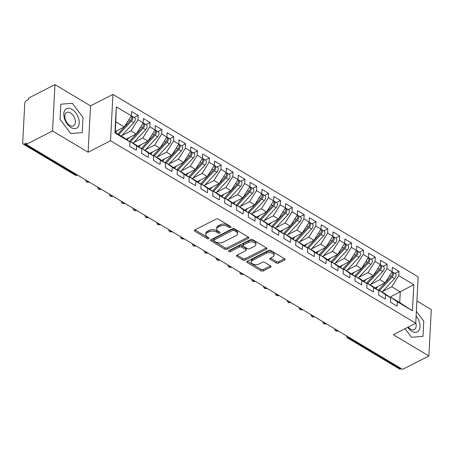 <?xml version="1.0" encoding="UTF-8"?>
<svg xmlns="http://www.w3.org/2000/svg" width="454" height="454" viewBox="0 0 454 454"><rect width="100%" height="100%" fill="white"/><g stroke="black" fill="none" stroke-linecap="round" stroke-linejoin="round"><path stroke-width="0.68" d="M230.768 227.499A1.158 0.641 -177 0 0 231.114 227.074A1.158 0.641 -177 0 0 230.78 226.591L218.419 219.203A1.657 0.919 -177 0 0 216.076 219.106L194.868 229.951A1.657 0.919 -177 0 0 194.374 230.558A1.657 0.919 -177 0 0 194.851 231.245L207.217 238.634A1.158 0.641 -177 0 0 208.857 238.702A1.158 0.641 -177 0 0 209.198 238.276A1.158 0.641 -177 0 0 208.863 237.794L207.268 236.835A5.306 2.934 -177 0 1 205.741 234.633A5.306 2.934 -177 0 1 207.313 232.686L209.078 231.778A5.306 2.934 -177 0 1 216.575 232.079L218.175 233.033A1.158 0.641 -177 0 0 219.815 233.101A1.158 0.641 -177 0 0 220.156 232.675A1.158 0.641 -177 0 0 219.821 232.193L218.221 231.234A5.306 2.934 -177 0 1 216.694 229.032A5.306 2.934 -177 0 1 218.272 227.085L220.037 226.177A5.306 2.934 -177 0 1 227.533 226.478L229.134 227.431A1.158 0.641 -177 0 0 230.768 227.499M276.259 262.991A1.657 0.919 -177 0 0 278.597 263.082L284.55 260.04A1.657 0.919 -177 0 0 285.038 259.433A1.657 0.919 -177 0 0 284.562 258.74L270.834 250.534A1.657 0.919 -177 0 0 268.49 250.443L247.282 261.283A1.657 0.919 -177 0 0 246.794 261.89A1.657 0.919 -177 0 0 247.271 262.582L260.999 270.788A1.657 0.919 -177 0 0 263.337 270.879L270.527 267.207A1.657 0.919 -177 0 0 271.021 266.6A1.657 0.919 -177 0 0 270.544 265.908L264.665 262.395A1.657 0.919 -177 0 0 262.327 262.304L258.763 264.126A4.432 2.452 -177 0 1 253.882 264.455A4.432 2.452 -177 0 1 251.221 262.032A4.432 2.452 -177 0 1 252.537 260.403L266.498 253.27A4.432 2.452 -177 0 1 271.378 252.94A4.432 2.452 -177 0 1 274.04 255.358A4.432 2.452 -177 0 1 272.723 256.987L270.397 258.178A1.657 0.919 -177 0 0 269.903 258.786A1.657 0.919 -177 0 0 270.38 259.478L276.259 262.991L276.333 261.583A1.657 0.919 -177 0 0 278.671 261.674L284.493 258.701M52.528 130.962L88.087 152.221L90.516 105.873L54.957 84.614L52.528 130.962L26.236 144.4L26.309 142.999L24.391 143.98L76.221 174.966L76.834 174.648M88.087 152.221L110.532 140.751L415.756 323.214L393.312 334.689L428.871 355.947L402.584 369.386L26.236 144.4M248.366 238.407A1.657 0.919 -177 0 0 248.854 237.8A1.657 0.919 -177 0 0 248.378 237.113L234.65 228.901A1.657 0.919 -177 0 0 232.306 228.81L211.099 239.65A1.657 0.919 -177 0 0 210.605 240.262A1.657 0.919 -177 0 0 211.082 240.949L224.815 249.155A1.657 0.919 -177 0 0 227.153 249.252L248.366 238.407L248.429 237.141M252.742 239.718L266.47 247.924A1.657 0.919 -177 0 1 266.946 248.616A1.657 0.919 -177 0 1 266.458 249.223L245.245 260.068A1.657 0.919 -177 0 1 242.907 259.972L237.028 256.459A1.657 0.919 -177 0 1 236.551 255.772A1.657 0.919 -177 0 1 237.045 255.159L245.648 250.767A1.657 0.919 -177 0 0 246.136 250.154A1.657 0.919 -177 0 0 245.659 249.467L241.761 247.135A1.657 0.919 -177 0 0 239.423 247.044L230.467 251.624A1.158 0.641 -177 0 1 229.191 251.709A1.158 0.641 -177 0 1 228.493 251.073A1.158 0.641 -177 0 1 228.839 250.648L250.398 239.627A1.657 0.919 -177 0 1 252.742 239.718M110.532 140.751L112.961 94.398L418.185 276.866L415.756 323.214M116.286 106.815L131.337 115.815L124.334 126.916L115.798 121.814L116.286 106.815L114.913 132.937L129.969 141.937L129.742 146.29L136.376 150.263L136.609 145.904L141.824 149.026L141.597 153.378L148.231 157.345L148.458 152.992L153.673 156.108L153.446 160.466L160.086 164.433L160.313 160.08L165.528 163.196L165.301 167.549L171.941 171.521L172.168 167.163L177.383 170.284L177.156 174.637L183.791 178.604L184.023 174.251L189.239 177.366L189.006 181.725L195.646 185.692L195.873 181.339L201.088 184.455L200.861 188.807L207.501 192.774L207.728 188.421L212.943 191.543L212.716 195.895L219.35 199.862L219.583 195.509L224.798 198.625L224.565 202.983L231.205 206.95L231.432 202.597L236.648 205.713L236.421 210.066L243.06 214.033L243.287 209.68L248.503 212.801L248.276 217.154L254.915 221.121L255.142 216.768L260.358 219.884L260.131 224.236L266.765 228.209L266.992 223.85L272.207 226.972L271.98 231.324L278.62 235.291L278.847 230.938L284.062 234.06L283.835 238.412L290.475 242.379L290.702 238.027L295.917 241.142L295.69 245.495L302.324 249.467L302.557 245.109L307.772 248.23L307.54 252.583L314.179 256.55L314.406 252.197L319.622 255.313L319.395 259.671L326.034 263.638L326.261 259.285L331.477 262.401L331.25 266.753L337.884 270.726L338.116 266.367L343.332 269.489L343.099 273.841L349.739 277.808L349.966 273.456L355.181 276.571L354.954 280.93L361.594 284.896L361.821 280.544L367.036 283.659L366.809 288.012L373.449 291.984L373.676 287.626L378.891 290.747L378.664 295.1L385.298 299.067L385.525 294.714L390.746 297.83L390.514 302.188L397.154 306.155L397.381 301.802L391.183 297.449L399.719 302.551L400.28 291.877L391.745 286.775L382.586 291.457M134.14 117.507L138.203 115.43L131.564 111.457L131.337 115.815M138.203 115.43L137.976 119.782L143.192 122.898L136.183 133.998L126.042 139.185M145.995 124.589L150.058 122.512L143.419 118.545L143.192 122.898M150.058 122.512L149.831 126.87L155.047 129.986L148.038 141.086L137.897 146.267M157.844 131.677L161.913 129.6L155.274 125.633L155.047 129.986M161.913 129.6L161.681 133.953L166.896 137.074L159.893 148.174L149.752 153.356M169.7 138.765L173.763 136.688L167.129 132.716L166.896 137.074M173.763 136.688L173.536 141.041L178.751 144.156L171.743 155.257L161.607 160.444M181.555 145.847L185.618 143.77L178.978 139.804L178.751 144.156M185.618 143.77L185.391 148.129L190.606 151.244L183.598 162.345L173.456 167.526M193.404 152.936L197.473 150.859L190.833 146.892L190.606 151.244M197.473 150.859L197.24 155.211L202.461 158.333L195.453 169.427L185.311 174.614M205.259 160.024L209.322 157.947L202.688 153.974L202.461 158.333M209.322 157.947L209.095 162.299L214.311 165.415L207.308 176.515L197.167 181.702M217.114 167.106L221.177 165.029L214.538 161.062L214.311 165.415M221.177 165.029L220.95 169.382L226.166 172.503L219.157 183.603L209.016 188.785M228.969 174.194L233.033 172.117L226.393 168.15L226.166 172.503M233.033 172.117L232.806 176.47L238.021 179.591L231.012 190.686L220.871 195.873M240.819 181.282L244.888 179.205L238.248 175.233L238.021 179.591M244.888 179.205L244.655 183.558L249.87 186.673L242.867 197.774L232.726 202.955M252.674 188.365L256.737 186.288L250.103 182.321L249.87 186.673M256.737 186.288L256.51 190.64L261.725 193.762L254.717 204.862L244.575 210.043M264.529 195.453L268.592 193.376L261.952 189.409L261.725 193.762M268.592 193.376L268.365 197.728L273.58 200.844L266.572 211.944L256.431 217.131M276.378 202.541L280.447 200.458L273.807 196.491L273.58 200.844M280.447 200.458L280.214 204.816L285.43 207.932L278.427 219.032L268.286 224.214M288.233 209.623L292.297 207.546L285.662 203.579L285.43 207.932M292.297 207.546L292.07 211.899L297.285 215.02L290.276 226.12L280.141 231.302M300.088 216.711L304.152 214.634L297.512 210.667L297.285 215.02M304.152 214.634L303.925 218.987L309.14 222.102L302.131 233.203L291.99 238.39M311.938 223.799L316.007 221.717L309.367 217.75L309.14 222.102M316.007 221.717L315.78 226.075L320.995 229.191L313.986 240.291L303.845 245.472M323.793 230.882L327.856 228.805L321.222 224.838L320.995 229.191M327.856 228.805L327.629 233.157L332.844 236.279L325.841 247.379L315.7 252.56M335.648 237.97L339.711 235.893L333.071 231.92L332.844 236.279M339.711 235.893L339.484 240.245L344.7 243.361L337.691 254.461L327.55 259.648M347.503 245.052L351.566 242.975L344.926 239.008L344.7 243.361M351.566 242.975L351.339 247.334L356.555 250.449L349.546 261.549L339.405 266.731M359.352 252.14L363.421 250.063L356.782 246.096L356.555 250.449M363.421 250.063L363.189 254.416L368.404 257.537L361.401 268.637L351.26 273.819M371.207 259.228L375.271 257.151L368.637 253.179L368.404 257.537M375.271 257.151L375.044 261.504L380.259 264.62L373.25 275.72L363.109 280.907M383.062 266.311L387.126 264.234L380.486 260.267L380.259 264.62M387.126 264.234L386.899 268.592L392.114 271.708L385.106 282.808L374.964 287.989M394.912 273.399L398.981 271.322L392.341 267.355L392.114 271.708M398.981 271.322L398.748 275.674L413.804 284.675L412.436 310.797L397.381 301.802M378.761 290.656L379.328 290.361L384.544 293.483L390.746 297.83M385.525 294.714L379.328 290.361M389.855 297.205L413.804 284.675M398.748 275.674L391.745 286.775M366.906 283.568L367.479 283.279L372.694 286.395L378.891 290.747M373.676 287.626L367.479 283.279M385.106 282.808L379.89 279.687L370.731 284.369M386.899 268.592L379.89 279.687M355.056 276.48L355.624 276.191L360.839 279.306L367.036 283.659M361.821 280.544L355.624 276.191M373.25 275.72L368.035 272.604L358.881 277.286M375.044 261.504L368.035 272.604M343.201 269.398L343.769 269.103L348.984 272.224L355.181 276.571M349.966 273.456L343.769 269.103M361.401 268.637L356.186 265.516L347.026 270.198M363.189 254.416L356.186 265.516M331.346 262.31L331.919 262.02L337.135 265.136L343.332 269.489M338.116 266.367L331.919 262.02M349.546 261.549L344.331 258.428L335.171 263.11M351.339 247.334L344.331 258.428M319.497 255.222L320.064 254.932L325.28 258.054L331.477 262.401M326.261 259.285L320.064 254.932M337.691 254.461L332.476 251.346L323.316 256.028M339.484 240.245L332.476 251.346M307.642 248.139L308.209 247.85L313.425 250.966L319.622 255.313M314.406 252.197L308.209 247.85M325.841 247.379L320.626 244.258L311.467 248.94M327.629 233.157L320.626 244.258M295.787 241.051L296.36 240.762L301.575 243.877L307.772 248.23M302.557 245.109L296.36 240.762M313.986 240.291L308.771 237.175L299.612 241.851M315.78 226.075L308.771 237.175M283.932 233.969L284.505 233.674L289.72 236.795L295.917 241.142M290.702 238.027L284.505 233.674M302.131 233.203L296.916 230.087L287.757 234.769M303.925 218.987L296.916 230.087M272.082 226.881L272.65 226.591L277.865 229.707L284.062 234.06M278.847 230.938L272.65 226.591M290.276 226.12L285.061 222.999L275.907 227.681M292.07 211.899L285.061 222.999M260.227 219.793L260.795 219.503L266.01 222.619L272.207 226.972M266.992 223.85L260.795 219.503M278.427 219.032L273.212 215.917L264.052 220.599M280.214 204.816L273.212 215.917M248.372 212.71L248.945 212.415L254.161 215.537L260.358 219.884M255.142 216.768L248.945 212.415M266.572 211.944L261.356 208.829L252.197 213.511M268.365 197.728L261.356 208.829M236.523 205.622L237.09 205.333L242.305 208.448L248.503 212.801M243.287 209.68L237.09 205.333M254.717 204.862L249.501 201.741L240.348 206.422M256.51 190.64L249.501 201.741M224.668 198.534L225.235 198.245L230.45 201.36L236.648 205.713M231.432 202.597L225.235 198.245M242.867 197.774L237.652 194.658L228.493 199.34M244.655 183.558L237.652 194.658M212.812 191.452L213.386 191.157L218.601 194.278L224.798 198.625M219.583 195.509L213.386 191.157M231.012 190.686L225.797 187.57L216.637 192.252M232.806 176.47L225.797 187.57M200.957 184.364L201.531 184.074L206.746 187.19L212.943 191.543M207.728 188.421L201.531 184.074M219.157 183.603L213.942 180.482L204.782 185.164M220.95 169.382L213.942 180.482M189.108 177.276L189.676 176.986L194.891 180.102L201.088 184.455M195.873 181.339L189.676 176.986M207.308 176.515L202.087 173.4L192.933 178.082M209.095 162.299L202.087 173.4M177.253 170.193L177.82 169.898L183.041 173.019L189.239 177.366M184.023 174.251L177.82 169.898M195.453 169.427L190.237 166.312L181.078 170.993M197.24 155.211L190.237 166.312M165.398 163.105L165.971 162.816L171.186 165.931L177.383 170.284M172.168 167.163L165.971 162.816M183.598 162.345L178.382 159.223L169.223 163.905M185.391 148.129L178.382 159.223M153.548 156.017L154.116 155.728L159.331 158.849L165.528 163.196M160.313 160.08L154.116 155.728M171.743 155.257L166.527 152.141L157.373 156.823M173.536 141.041L166.527 152.141M141.693 148.935L142.261 148.64L147.476 151.761L153.673 156.108M148.458 152.992L142.261 148.64M159.893 148.174L154.678 145.053L145.518 149.735M161.681 133.953L154.678 145.053M129.838 141.847L130.412 141.557L135.627 144.673L141.824 149.026M136.609 145.904L130.412 141.557M148.038 141.086L142.823 137.971L133.663 142.647M149.831 126.87L142.823 137.971M54.957 84.614L28.664 98.053L28.591 99.46L26.672 100.442A2.531 1.458 -59.1 0 0 24.76 103.467L22.7 142.794A2.531 1.458 -59.1 0 0 23.199 144.049A2.531 1.458 -59.1 0 0 24.391 143.98M114.913 132.937L115.237 132.489L123.772 137.59L129.969 141.937M136.183 133.998L130.968 130.883L121.808 135.564M137.976 119.782L130.968 130.883M401.347 368.648L400.734 368.96A2.531 1.458 120.9 0 1 399.548 369.028L347.719 338.048A2.531 1.458 120.9 0 0 348.905 337.98L400.734 368.96M428.871 355.947L431.3 309.6L416.92 301.002M90.516 105.873L112.961 94.398M83.003 117.461L72.317 103.257L60.836 104.21L60.041 119.374L70.728 133.584L82.208 132.625L83.003 117.461L82.208 132.625L70.728 133.584L60.041 119.374L60.836 104.21L72.317 103.257L83.003 117.461M423.786 321.188L416.38 311.342L423.786 321.188L422.992 336.352L423.786 321.188M411.511 337.305L422.992 336.352L411.511 337.305L405.036 328.696L411.511 337.305M390.616 297.739L391.183 297.449M115.798 121.814L115.237 132.489M124.334 126.916L115.288 131.535M412.436 310.797L399.719 302.551M88.746 181.77L88.133 182.082A2.531 1.458 120.9 0 1 86.975 182.167A2.531 1.458 120.9 0 1 86.941 182.15A2.531 2.531 0 0 1 85.71 179.954M100.601 188.858L99.988 189.17A2.531 1.458 120.9 0 1 98.824 189.256A2.531 1.458 120.9 0 1 98.796 189.239A2.531 2.531 0 0 1 97.565 187.042M112.456 195.941L111.837 196.259A2.531 1.458 120.9 0 1 110.68 196.344A2.531 1.458 120.9 0 1 110.651 196.327A2.531 2.531 0 0 1 109.414 194.13M124.305 203.029L123.692 203.341A2.531 1.458 120.9 0 1 122.535 203.426A2.531 1.458 120.9 0 1 122.501 203.409A2.531 2.531 0 0 1 121.269 201.213M136.16 210.117L135.547 210.429A2.531 1.458 120.9 0 1 134.384 210.514A2.531 1.458 120.9 0 1 134.356 210.497A2.531 2.531 0 0 1 133.124 208.301M148.015 217.199L147.397 217.517A2.531 1.458 120.9 0 1 146.239 217.602A2.531 1.458 120.9 0 1 146.211 217.585A2.531 2.531 0 0 1 144.979 215.383M159.865 224.287L159.252 224.599A2.531 1.458 120.9 0 1 158.094 224.685A2.531 1.458 120.9 0 1 158.066 224.668A2.531 2.531 0 0 1 156.829 222.471M171.72 231.375L171.107 231.688A2.531 1.458 120.9 0 1 169.944 231.773A2.531 1.458 120.9 0 1 169.915 231.756A2.531 2.531 0 0 1 168.684 229.559M183.575 238.458L182.956 238.776A2.531 1.458 120.9 0 1 181.799 238.855A2.531 1.458 120.9 0 1 181.77 238.838A2.531 2.531 0 0 1 180.539 236.642M195.424 245.546L194.811 245.858A2.531 1.458 120.9 0 1 193.654 245.943A2.531 1.458 120.9 0 1 193.625 245.926A2.531 2.531 0 0 1 192.388 243.73M207.279 252.634L206.666 252.946A2.531 1.458 120.9 0 1 205.509 253.031A2.531 1.458 120.9 0 1 205.475 253.014A2.531 2.531 0 0 1 204.243 250.818M219.134 259.716L218.522 260.034A2.531 1.458 120.9 0 1 217.358 260.114A2.531 1.458 120.9 0 1 217.33 260.097A2.531 2.531 0 0 1 216.098 257.9M230.99 266.804L230.371 267.117A2.531 1.458 120.9 0 1 229.213 267.202A2.531 1.458 120.9 0 1 229.185 267.185A2.531 2.531 0 0 1 227.948 264.988M242.839 273.893L242.226 274.205A2.531 1.458 120.9 0 1 241.068 274.29A2.531 1.458 120.9 0 1 241.034 274.273A2.531 2.531 0 0 1 239.803 272.077M254.694 280.975L254.081 281.293A2.531 1.458 120.9 0 1 252.918 281.372A2.531 1.458 120.9 0 1 252.889 281.355A2.531 2.531 0 0 1 251.658 279.159M266.549 288.063L265.93 288.375A2.531 1.458 120.9 0 1 264.773 288.46A2.531 1.458 120.9 0 1 264.744 288.443A2.531 2.531 0 0 1 263.513 286.247M278.398 295.145L277.786 295.463A2.531 1.458 120.9 0 1 276.628 295.548A2.531 1.458 120.9 0 1 276.599 295.531A2.531 2.531 0 0 1 275.362 293.335M290.254 302.233L289.641 302.546A2.531 1.458 120.9 0 1 288.477 302.631A2.531 1.458 120.9 0 1 288.449 302.614A2.531 2.531 0 0 1 287.217 300.417M302.109 309.322L301.496 309.634A2.531 1.458 120.9 0 1 300.332 309.719A2.531 1.458 120.9 0 1 300.304 309.702A2.531 2.531 0 0 1 299.072 307.506M313.958 316.404L313.345 316.722A2.531 1.458 120.9 0 1 312.187 316.807A2.531 1.458 120.9 0 1 312.159 316.79A2.531 2.531 0 0 1 310.922 314.594M325.813 323.492L325.2 323.804A2.531 1.458 120.9 0 1 324.043 323.889A2.531 1.458 120.9 0 1 324.008 323.872A2.531 2.531 0 0 1 322.777 321.676M337.668 330.58L337.055 330.892A2.531 1.458 120.9 0 1 335.892 330.977A2.531 1.458 120.9 0 1 335.864 330.96A2.531 2.531 0 0 1 334.632 328.764M230.212 226.251A1.158 0.641 -177 0 1 229.208 226.03L227.607 225.071A5.306 2.934 -177 0 0 220.111 224.775L220.037 226.177M216.694 229.032L216.768 227.624A5.306 2.934 -177 0 1 218.346 225.678L220.111 224.775M205.741 234.633L205.815 233.225A5.306 2.934 -177 0 1 207.387 231.279L209.152 230.377A5.306 2.934 -177 0 1 216.649 230.672L218.249 231.631A1.158 0.641 -177 0 0 219.254 231.852M194.999 229.883L207.291 237.232A1.158 0.641 -177 0 0 208.295 237.453M211.229 239.587L224.889 247.753A1.657 0.919 -177 0 0 227.227 247.844L248.31 237.067M234.281 230.513A1.158 0.641 -177 0 0 232.641 230.445L214.021 239.962A1.158 0.641 -177 0 0 213.681 240.387A1.158 0.641 -177 0 0 214.016 240.87L215.701 241.88A5.306 2.934 -177 0 0 223.192 242.181L235.921 235.671A5.306 2.934 -177 0 0 237.493 233.725A5.306 2.934 -177 0 0 235.966 231.523L234.281 230.513L234.355 229.105A1.158 0.641 -177 0 0 232.715 229.043L232.641 230.445M213.681 240.387L213.755 238.986A1.158 0.641 -177 0 1 214.095 238.56L232.715 229.043M237.493 233.725L237.567 232.323A5.306 2.934 -177 0 0 236.04 230.116L235.966 231.523M234.355 229.105L236.04 230.116M266.402 247.884L245.319 258.661L245.245 260.068M237.175 255.097L242.981 258.57A1.657 0.919 -177 0 0 245.319 258.661M246.136 250.154L246.21 248.752A1.657 0.919 -177 0 0 245.733 248.066L241.834 245.733A1.657 0.919 -177 0 0 239.496 245.637L230.541 250.216L230.467 251.624M229.435 250.341A1.158 0.641 -177 0 0 230.541 250.216M254.569 246.204A4.432 2.452 -177 0 0 255.886 244.575A4.432 2.452 -177 0 0 253.224 242.152A4.432 2.452 -177 0 0 248.349 242.481L243.429 244.995A1.657 0.919 -177 0 0 242.935 245.603A1.657 0.919 -177 0 0 243.412 246.295L247.311 248.622A1.657 0.919 -177 0 0 249.655 248.718L254.569 246.204M255.886 244.575L255.96 243.168A4.432 2.452 -177 0 0 253.298 240.751A4.432 2.452 -177 0 0 248.423 241.08L248.349 242.481M242.935 245.603L243.009 244.201A1.657 0.919 -177 0 1 243.503 243.594L248.423 241.08M270.522 258.11L276.333 261.583M274.04 255.358L274.114 253.956A4.432 2.452 -177 0 0 271.452 251.533A4.432 2.452 -177 0 0 266.572 251.862L266.498 253.27M251.221 262.032L251.295 260.63A4.432 2.452 -177 0 1 252.611 259.001L266.572 251.862M247.413 261.215L261.073 269.381A1.657 0.919 -177 0 0 263.411 269.477L270.471 265.868M117.864 134.055L130.412 120.582A3.377 1.941 -59.1 0 0 131.853 117.41A3.377 1.941 -59.1 0 0 131.325 115.838M118.812 134.622L131.359 121.15A3.377 1.941 -59.1 0 0 132.801 117.978A3.377 1.941 -59.1 0 0 132.131 116.303A3.377 1.941 -59.1 0 0 131.586 116.145M132.131 116.303L134.622 117.796A3.377 1.941 120.9 0 1 135.292 119.464A3.377 1.941 120.9 0 1 133.845 122.637L121.303 136.109M117.285 130.514L115.373 132.568M129.367 141.517L142.261 127.67A3.377 1.941 -59.1 0 0 143.708 124.498A3.377 1.941 -59.1 0 0 143.175 122.921M130.667 141.71L143.214 128.238A3.377 1.941 -59.1 0 0 144.656 125.066A3.377 1.941 -59.1 0 0 143.986 123.392A3.377 1.941 -59.1 0 0 143.441 123.227M143.986 123.392L146.477 124.878A3.377 1.941 120.9 0 1 147.141 126.552A3.377 1.941 120.9 0 1 145.7 129.725L133.153 143.197M129.14 137.602L127.024 139.872M141.222 148.6L154.116 134.753A3.377 1.941 -59.1 0 0 155.557 131.581A3.377 1.941 -59.1 0 0 155.03 130.009M142.516 148.793L155.064 135.32A3.377 1.941 -59.1 0 0 156.505 132.148A3.377 1.941 -59.1 0 0 155.841 130.48A3.377 1.941 -59.1 0 0 155.291 130.315M155.841 130.48L158.327 131.966A3.377 1.941 120.9 0 1 158.996 133.635A3.377 1.941 120.9 0 1 157.555 136.813L145.008 150.285M140.995 144.684L138.879 146.96M153.077 155.688L165.971 141.841A3.377 1.941 -59.1 0 0 167.412 138.669A3.377 1.941 -59.1 0 0 166.885 137.097M154.371 155.881L166.919 142.408A3.377 1.941 -59.1 0 0 168.36 139.236A3.377 1.941 -59.1 0 0 167.691 137.562A3.377 1.941 -59.1 0 0 167.146 137.397M167.691 137.562L170.182 139.055A3.377 1.941 120.9 0 1 170.852 140.723A3.377 1.941 120.9 0 1 169.41 143.895L156.863 157.368M152.845 151.772L150.734 154.042M164.927 162.776L177.826 148.929A3.377 1.941 -59.1 0 0 179.268 145.757A3.377 1.941 -59.1 0 0 178.734 144.179M166.226 162.969L178.774 149.497A3.377 1.941 -59.1 0 0 180.215 146.324A3.377 1.941 -59.1 0 0 179.546 144.65A3.377 1.941 -59.1 0 0 179.001 144.486M179.546 144.65L182.037 146.137A3.377 1.941 120.9 0 1 182.701 147.811A3.377 1.941 120.9 0 1 181.259 150.983L168.712 164.456M164.7 158.86L162.583 161.13M71.999 109.289A10.975 6.611 62.9 0 0 63.815 113.812A10.975 6.611 62.9 0 0 71.04 127.551A10.975 6.611 62.9 0 0 79.223 123.023A10.975 6.611 62.9 0 0 71.999 109.289M70.427 112.893A7.514 4.523 62.9 0 0 66.681 112.456A7.514 4.523 62.9 0 0 65.087 118.556A7.514 4.523 62.9 0 0 69.774 125.395A7.514 4.523 62.9 0 0 73.52 125.837A7.514 4.523 62.9 0 0 75.114 119.737A7.514 4.523 62.9 0 0 70.427 112.893M407.726 327.317A10.975 6.611 62.9 0 0 411.829 331.272A10.975 6.611 62.9 0 0 419.7 328.696A10.975 6.611 62.9 0 0 416.136 315.984M408.237 327.056A7.514 4.523 62.9 0 0 410.558 329.122A7.514 4.523 62.9 0 0 414.303 329.559A7.514 4.523 62.9 0 0 415.773 322.97M176.782 169.858L189.676 156.011A3.377 1.941 -59.1 0 0 191.117 152.839A3.377 1.941 -59.1 0 0 190.589 151.267M178.076 170.051L190.623 156.579A3.377 1.941 -59.1 0 0 192.065 153.407A3.377 1.941 -59.1 0 0 191.401 151.738A3.377 1.941 -59.1 0 0 190.856 151.574M191.401 151.738L193.886 153.225A3.377 1.941 120.9 0 1 194.556 154.893A3.377 1.941 120.9 0 1 193.115 158.066L180.567 171.544M176.555 165.943L174.438 168.218M188.637 176.947L201.531 163.099A3.377 1.941 -59.1 0 0 202.972 159.927A3.377 1.941 -59.1 0 0 202.444 158.355M189.931 177.139L202.478 163.667A3.377 1.941 -59.1 0 0 203.92 160.495A3.377 1.941 -59.1 0 0 203.25 158.821A3.377 1.941 -59.1 0 0 202.705 158.656M203.25 158.821L205.741 160.307A3.377 1.941 120.9 0 1 206.411 161.982A3.377 1.941 120.9 0 1 204.97 165.154L192.422 178.626M188.404 173.031L186.293 175.301M200.486 184.035L213.386 170.188A3.377 1.941 -59.1 0 0 214.827 167.015A3.377 1.941 -59.1 0 0 214.299 165.438M201.786 184.228L214.333 170.755A3.377 1.941 -59.1 0 0 215.775 167.577A3.377 1.941 -59.1 0 0 215.105 165.909A3.377 1.941 -59.1 0 0 214.56 165.744M215.105 165.909L217.597 167.395A3.377 1.941 120.9 0 1 218.261 169.07A3.377 1.941 120.9 0 1 216.819 172.242L204.277 185.714M200.259 180.119L198.143 182.389M212.341 191.117L225.235 177.27A3.377 1.941 -59.1 0 0 226.677 174.098A3.377 1.941 -59.1 0 0 226.149 172.526M213.641 191.31L226.183 177.837A3.377 1.941 -59.1 0 0 227.63 174.665A3.377 1.941 -59.1 0 0 226.96 172.997A3.377 1.941 -59.1 0 0 226.415 172.832M226.96 172.997L229.446 174.484A3.377 1.941 120.9 0 1 230.116 176.152A3.377 1.941 120.9 0 1 228.674 179.324L216.127 192.797M212.114 187.201L209.998 189.471M224.197 198.205L237.09 184.358A3.377 1.941 -59.1 0 0 238.532 181.186A3.377 1.941 -59.1 0 0 238.004 179.614M225.49 198.398L238.038 184.926A3.377 1.941 -59.1 0 0 239.479 181.753A3.377 1.941 -59.1 0 0 238.815 180.079A3.377 1.941 -59.1 0 0 238.265 179.915M238.815 180.079L241.301 181.566A3.377 1.941 120.9 0 1 241.971 183.24A3.377 1.941 120.9 0 1 240.529 186.412L227.982 199.885M223.964 194.289L221.853 196.559M236.046 205.293L248.945 191.446A3.377 1.941 -59.1 0 0 250.387 188.274A3.377 1.941 -59.1 0 0 249.859 186.696M237.346 205.486L249.893 192.014A3.377 1.941 -59.1 0 0 251.334 188.836A3.377 1.941 -59.1 0 0 250.665 187.167A3.377 1.941 -59.1 0 0 250.12 187.003M250.665 187.167L253.156 188.654A3.377 1.941 120.9 0 1 253.826 190.328A3.377 1.941 120.9 0 1 252.379 193.5L239.837 206.973M235.819 201.377L233.708 203.647M247.901 212.376L260.795 198.529A3.377 1.941 -59.1 0 0 262.242 195.356A3.377 1.941 -59.1 0 0 261.708 193.784M249.201 212.568L261.748 199.096A3.377 1.941 -59.1 0 0 263.189 195.924A3.377 1.941 -59.1 0 0 262.52 194.25A3.377 1.941 -59.1 0 0 261.975 194.091M262.52 194.25L265.011 195.742A3.377 1.941 120.9 0 1 265.675 197.411A3.377 1.941 120.9 0 1 264.234 200.583L251.686 214.055M247.674 208.46L245.557 210.73M259.756 219.464L272.65 205.617A3.377 1.941 -59.1 0 0 274.091 202.444A3.377 1.941 -59.1 0 0 273.563 200.872M261.05 219.657L273.597 206.184A3.377 1.941 -59.1 0 0 275.039 203.012A3.377 1.941 -59.1 0 0 274.375 201.338A3.377 1.941 -59.1 0 0 273.83 201.173M274.375 201.338L276.861 202.825A3.377 1.941 120.9 0 1 277.53 204.499A3.377 1.941 120.9 0 1 276.089 207.671L263.541 221.143M259.529 215.548L257.412 217.818M271.611 226.552L284.505 212.705A3.377 1.941 -59.1 0 0 285.946 209.527A3.377 1.941 -59.1 0 0 285.418 207.955M272.905 226.739L285.452 213.267A3.377 1.941 -59.1 0 0 286.894 210.094A3.377 1.941 -59.1 0 0 286.224 208.426A3.377 1.941 -59.1 0 0 285.679 208.261M286.224 208.426L288.716 209.913A3.377 1.941 120.9 0 1 289.385 211.587A3.377 1.941 120.9 0 1 287.944 214.759L275.396 228.231M271.378 222.636L269.267 224.906M283.461 233.634L296.36 219.787A3.377 1.941 -59.1 0 0 297.801 216.615A3.377 1.941 -59.1 0 0 297.274 215.043M284.76 233.827L297.308 220.355A3.377 1.941 -59.1 0 0 298.749 217.182A3.377 1.941 -59.1 0 0 298.079 215.508A3.377 1.941 -59.1 0 0 297.535 215.349M298.079 215.508L300.571 217.001A3.377 1.941 120.9 0 1 301.235 218.669A3.377 1.941 120.9 0 1 299.793 221.841L287.246 235.314M283.234 229.718L281.117 231.988M295.316 240.722L308.209 226.875A3.377 1.941 -59.1 0 0 309.651 223.703A3.377 1.941 -59.1 0 0 309.123 222.131M296.615 240.915L309.157 227.443A3.377 1.941 -59.1 0 0 310.598 224.27A3.377 1.941 -59.1 0 0 309.934 222.596A3.377 1.941 -59.1 0 0 309.39 222.432M309.934 222.596L312.42 224.083A3.377 1.941 120.9 0 1 313.09 225.757A3.377 1.941 120.9 0 1 311.648 228.929L299.101 242.402M295.089 236.806L292.972 239.076M307.171 247.805L320.064 233.958A3.377 1.941 -59.1 0 0 321.506 230.785A3.377 1.941 -59.1 0 0 320.978 229.213M308.465 247.998L321.012 234.525A3.377 1.941 -59.1 0 0 322.454 231.353A3.377 1.941 -59.1 0 0 321.79 229.684A3.377 1.941 -59.1 0 0 321.239 229.52M321.79 229.684L324.275 231.171A3.377 1.941 120.9 0 1 324.945 232.84A3.377 1.941 120.9 0 1 323.503 236.018L310.956 249.49M306.938 243.894L304.827 246.164M319.02 254.893L331.919 241.046A3.377 1.941 -59.1 0 0 333.361 237.873A3.377 1.941 -59.1 0 0 332.833 236.301M320.32 255.086L332.867 241.613A3.377 1.941 -59.1 0 0 334.309 238.441A3.377 1.941 -59.1 0 0 333.639 236.767A3.377 1.941 -59.1 0 0 333.094 236.602M333.639 236.767L336.13 238.259A3.377 1.941 120.9 0 1 336.8 239.928A3.377 1.941 120.9 0 1 335.353 243.1L322.811 256.572M318.793 250.977L316.676 253.247M330.875 261.981L343.769 248.134A3.377 1.941 -59.1 0 0 345.216 244.961A3.377 1.941 -59.1 0 0 344.682 243.384M332.175 262.174L344.717 248.701A3.377 1.941 -59.1 0 0 346.164 245.529A3.377 1.941 -59.1 0 0 345.494 243.855A3.377 1.941 -59.1 0 0 344.949 243.69M345.494 243.855L347.985 245.342A3.377 1.941 120.9 0 1 348.649 247.016A3.377 1.941 120.9 0 1 347.208 250.188L334.66 263.661M330.648 258.065L328.531 260.335M342.73 269.063L355.624 255.216A3.377 1.941 -59.1 0 0 357.065 252.044A3.377 1.941 -59.1 0 0 356.538 250.472M344.024 269.256L356.572 255.784A3.377 1.941 -59.1 0 0 358.013 252.611A3.377 1.941 -59.1 0 0 357.349 250.943A3.377 1.941 -59.1 0 0 356.799 250.778M357.349 250.943L359.835 252.43A3.377 1.941 120.9 0 1 360.504 254.098A3.377 1.941 120.9 0 1 359.063 257.276L346.516 270.749M342.503 265.147L340.386 267.423M354.585 276.151L367.479 262.304A3.377 1.941 -59.1 0 0 368.92 259.132A3.377 1.941 -59.1 0 0 368.393 257.56M355.879 276.344L368.427 262.872A3.377 1.941 -59.1 0 0 369.868 259.699A3.377 1.941 -59.1 0 0 369.198 258.025A3.377 1.941 -59.1 0 0 368.654 257.861M369.198 258.025L371.69 259.518A3.377 1.941 120.9 0 1 372.359 261.186A3.377 1.941 120.9 0 1 370.918 264.359L358.371 277.831M354.353 272.235L352.242 274.505M366.435 283.239L379.334 269.392A3.377 1.941 -59.1 0 0 380.775 266.22A3.377 1.941 -59.1 0 0 380.242 264.642M367.734 283.432L380.282 269.96A3.377 1.941 -59.1 0 0 381.723 266.782A3.377 1.941 -59.1 0 0 381.054 265.113A3.377 1.941 -59.1 0 0 380.509 264.949M381.054 265.113L383.545 266.6A3.377 1.941 120.9 0 1 384.209 268.274A3.377 1.941 120.9 0 1 382.767 271.447L370.22 284.919M366.208 279.324L364.091 281.594M378.29 290.322L391.183 276.475A3.377 1.941 -59.1 0 0 392.625 273.302A3.377 1.941 -59.1 0 0 392.097 271.73M379.584 290.515L392.131 277.042A3.377 1.941 -59.1 0 0 393.573 273.87A3.377 1.941 -59.1 0 0 392.909 272.201A3.377 1.941 -59.1 0 0 392.364 272.037M392.909 272.201L395.394 273.688A3.377 1.941 120.9 0 1 396.064 275.357A3.377 1.941 120.9 0 1 394.622 278.529L382.075 292.001M378.063 286.406L375.946 288.682M23.199 144.049L75.029 175.028A2.531 1.458 -59.1 0 0 76.221 174.966A2.531 1.527 62.9 0 0 77.481 175.113L77.549 175.079M349.523 337.663L348.905 337.98A2.531 1.527 62.9 0 1 347.651 336.545M86.873 180.652A2.531 1.527 62.9 0 0 88.133 182.082A2.531 1.527 62.9 0 0 89.336 182.202L86.975 182.167M98.728 187.74A2.531 1.527 62.9 0 0 99.988 189.17A2.531 1.527 62.9 0 0 101.191 189.284L98.824 189.256M110.583 194.823A2.531 1.527 62.9 0 0 111.837 196.259A2.531 1.527 62.9 0 0 113.04 196.372L110.68 196.344M122.432 201.911A2.531 1.527 62.9 0 0 123.692 203.341A2.531 1.527 62.9 0 0 124.895 203.46L122.535 203.426M134.288 208.993A2.531 1.527 62.9 0 0 135.547 210.429A2.531 1.527 62.9 0 0 136.75 210.542L134.384 210.514M146.143 216.081A2.531 1.527 62.9 0 0 147.397 217.517A2.531 1.527 62.9 0 0 148.606 217.631L146.239 217.602M157.992 223.169A2.531 1.527 62.9 0 0 159.252 224.599A2.531 1.527 62.9 0 0 160.455 224.713L158.094 224.685M169.847 230.252A2.531 1.527 62.9 0 0 171.107 231.688A2.531 1.527 62.9 0 0 172.31 231.801L169.944 231.773M181.702 237.34A2.531 1.527 62.9 0 0 182.956 238.776A2.531 1.527 62.9 0 0 184.165 238.889L181.799 238.855M193.552 244.428A2.531 1.527 62.9 0 0 194.811 245.858A2.531 1.527 62.9 0 0 196.014 245.972L193.654 245.943M205.407 251.51A2.531 1.527 62.9 0 0 206.666 252.946A2.531 1.527 62.9 0 0 207.87 253.06L205.509 253.031M217.262 258.598A2.531 1.527 62.9 0 0 218.522 260.034A2.531 1.527 62.9 0 0 219.725 260.148L217.358 260.114M229.117 265.686A2.531 1.527 62.9 0 0 230.371 267.117A2.531 1.527 62.9 0 0 231.574 267.23L229.213 267.202M240.966 272.769A2.531 1.527 62.9 0 0 242.226 274.205A2.531 1.527 62.9 0 0 243.429 274.318L241.068 274.29M252.821 279.857A2.531 1.527 62.9 0 0 254.081 281.293A2.531 1.527 62.9 0 0 255.284 281.406L252.918 281.372M264.676 286.945A2.531 1.527 62.9 0 0 265.93 288.375A2.531 1.527 62.9 0 0 267.139 288.489L264.773 288.46M276.526 294.027A2.531 1.527 62.9 0 0 277.786 295.463A2.531 1.527 62.9 0 0 278.989 295.577L276.628 295.548M288.381 301.115A2.531 1.527 62.9 0 0 289.641 302.546A2.531 1.527 62.9 0 0 290.844 302.665L288.477 302.631M300.236 308.198A2.531 1.527 62.9 0 0 301.496 309.634A2.531 1.527 62.9 0 0 302.699 309.747L300.332 309.719M312.085 315.286A2.531 1.527 62.9 0 0 313.345 316.722A2.531 1.527 62.9 0 0 314.548 316.835L312.187 316.807M323.94 322.374A2.531 1.527 62.9 0 0 325.2 323.804A2.531 1.527 62.9 0 0 326.403 323.923L324.043 323.889M335.795 329.456A2.531 1.527 62.9 0 0 337.055 330.892A2.531 1.527 62.9 0 0 338.258 331.006L335.892 330.977M227.607 225.071L227.533 226.478M218.346 225.678L218.272 227.085M218.249 231.631L218.175 233.033M216.649 230.672L216.575 232.079M209.152 230.377L209.078 231.778M207.387 231.279L207.313 232.686M207.291 237.232L207.217 238.634M194.925 229.923L194.851 231.245M229.208 226.03L229.134 227.431M227.227 247.844L227.153 249.252M224.889 247.753L224.815 249.155M211.155 239.621L211.082 240.949M214.095 238.56L214.021 239.962M266.521 247.958L266.458 249.223M242.981 258.57L242.907 259.972M237.102 255.137L237.028 256.459M245.733 248.066L245.659 249.467M241.834 245.733L241.761 247.135M239.496 245.637L239.423 247.044M243.503 243.594L243.429 244.995M270.448 258.15L270.38 259.478M252.611 259.001L252.537 260.403M270.595 265.942L270.527 267.207M263.411 269.477L263.337 270.879M261.073 269.381L260.999 270.788M247.339 261.254L247.271 262.582M284.613 258.774L284.55 260.04M278.671 261.674L278.597 263.082M131.359 121.15L133.845 122.637M128.896 119.68L130.412 120.582M143.214 128.238L145.7 129.725M140.751 126.768L142.261 127.67M155.064 135.32L157.555 136.813M152.606 133.851L154.116 134.753M166.919 142.408L169.41 143.895M164.456 140.939L165.971 141.841M178.774 149.497L181.259 150.983M176.311 148.021L177.826 148.929M190.623 156.579L193.115 158.066M188.166 155.109L189.676 156.011M202.478 163.667L204.97 165.154M200.021 162.197L201.531 163.099M214.333 170.755L216.819 172.242M211.87 169.28L213.386 170.188M226.183 177.837L228.674 179.324M223.726 176.368L225.235 177.27M238.038 184.926L240.529 186.412M235.581 183.456L237.09 184.358M249.893 192.014L252.379 193.5M247.43 190.538L248.945 191.446M261.748 199.096L264.234 200.583M259.285 197.626L260.795 198.529M273.597 206.184L276.089 207.671M271.14 204.714L272.65 205.617M285.452 213.267L287.944 214.759M282.99 211.797L284.505 212.705M297.308 220.355L299.793 221.841M294.845 218.885L296.36 219.787M309.157 227.443L311.648 228.929M306.7 225.973L308.209 226.875M321.012 234.525L323.503 236.018M318.555 233.055L320.064 233.958M332.867 241.613L335.353 243.1M330.404 240.143L331.919 241.046M344.717 248.701L347.208 250.188M342.259 247.226L343.769 248.134M356.572 255.784L359.063 257.276M354.114 254.314L355.624 255.216M368.427 262.872L370.918 264.359M365.964 261.402L367.479 262.304M380.282 269.96L382.767 271.447M377.819 268.484L379.334 269.392M392.131 277.042L394.622 278.529M389.674 275.572L391.183 276.475M75.029 175.028A2.531 2.531 0 0 0 77.481 175.113M346.481 335.846A2.531 2.531 0 0 0 347.719 338.048"/></g></svg>
